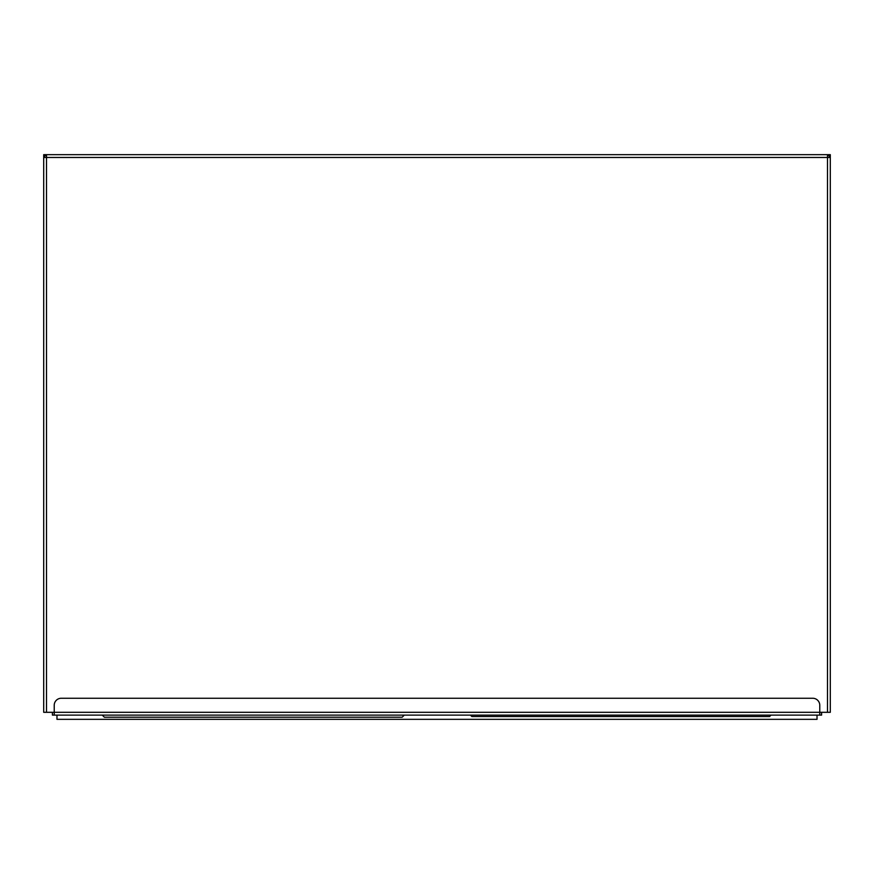 <?xml version="1.0" encoding="UTF-8"?>
<svg xmlns="http://www.w3.org/2000/svg" width="874" height="874" viewBox="0 0 874 874"><rect width="100%" height="100%" fill="white"/><g stroke="black" fill="none" stroke-linecap="round" stroke-linejoin="round"><path stroke-width="1.31" d="M102.269 715.118L104.377 717.226L402.16 717.226L404.269 715.118M470.431 715.118L471.84 716.527L769.623 716.527L771.021 715.118M821.593 712.31L821.593 715.118L819.768 715.118L819.768 705.285A7.025 7.025 0 0 0 812.744 698.26L61.256 698.26A7.025 7.025 0 0 0 54.232 705.285L54.232 712.31L43.7 712.31L43.7 154.665L44.683 154.665L44.683 157.473M819.768 715.118L52.407 715.118L52.407 712.31M817.026 715.118L817.026 719.335L56.974 719.335L56.974 715.118M54.232 715.118L54.232 712.31L830.3 712.31L830.3 157.473L827.492 157.473L827.492 712.31M43.7 157.473L46.508 157.473L46.508 154.665L44.683 154.665L44.683 155.648L46.508 155.648M829.317 157.473L829.317 154.665L829.317 155.648L827.492 155.648M830.3 157.473L830.3 154.665L827.492 154.665L827.492 157.473L46.508 157.473L46.508 712.31M46.508 154.665L827.492 154.665"/></g></svg>
